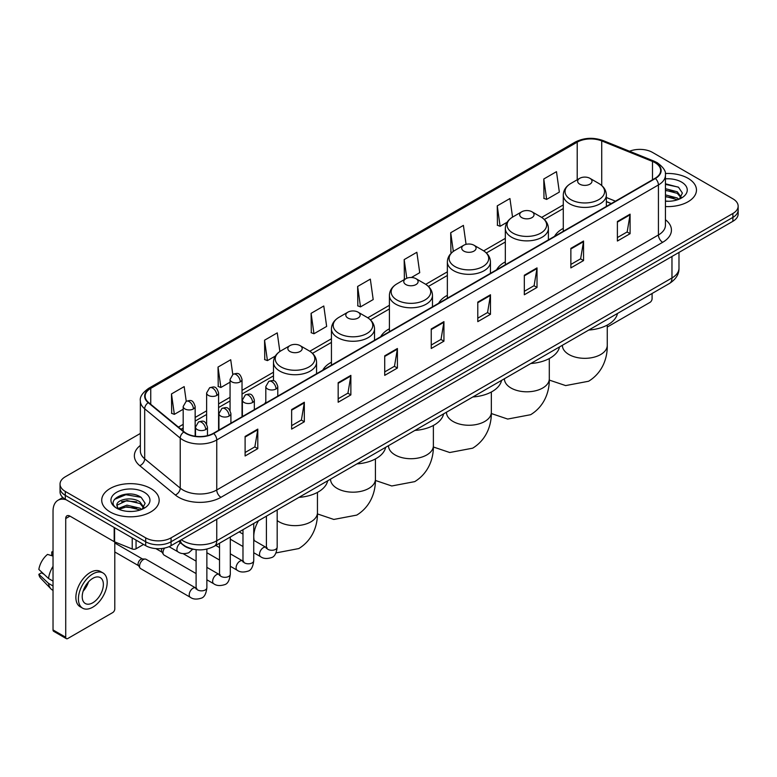 <?xml version="1.0" encoding="UTF-8"?>
<svg xmlns="http://www.w3.org/2000/svg" width="777" height="777" viewBox="0 0 777 777"><rect width="100%" height="100%" fill="white"/><g stroke="black" fill="none" stroke-linecap="round" stroke-linejoin="round"><path stroke-width="1.17" d="M265.812 402A31.711 18.308 0 0 0 264.772 403.632M331.439 362.228A31.711 18.308 0 0 0 322.737 370.173M389.403 328.768A31.711 18.308 0 0 0 380.691 336.703M447.358 295.309A31.711 18.308 0 0 0 438.655 303.244M505.322 261.839A31.711 18.308 0 0 0 496.61 269.784M563.286 228.38A31.711 18.308 0 0 0 554.574 236.315M611.208 203.613L606.361 201.661M194.794 549.494A17.949 10.363 180 0 1 183.44 545.26L178.642 541.297M140.355 433.449L65.297 476.787A17.949 10.363 0 0 0 60.043 484.12L60.043 491.928A17.949 10.363 0 0 0 65.297 499.261L145.678 545.668A17.949 10.363 0 0 0 171.066 545.668L732.896 221.299A17.949 10.363 0 0 0 738.15 213.966L738.15 210.062A17.949 10.363 0 0 1 732.896 217.385A17.949 10.363 0 0 0 738.15 210.062L738.15 206.158A17.949 10.363 0 0 0 732.896 198.825L652.515 152.418A17.949 10.363 0 0 0 629.555 151.243M60.043 484.12A17.949 10.363 0 0 0 65.297 491.443L145.678 537.849A17.949 10.363 0 0 0 171.066 537.849L171.066 541.763L732.896 217.385L171.066 541.763A17.949 10.363 0 0 1 145.678 541.763A17.949 10.363 0 0 0 171.066 541.763L171.066 545.668M65.297 491.443L65.297 495.347L145.678 541.763L65.297 495.347A17.949 10.363 0 0 1 60.043 488.024A17.949 10.363 0 0 0 65.297 495.347L65.297 499.261M688.043 178.312A28.72 16.579 0 0 0 665.326 173.514A28.72 16.579 0 0 1 688.043 178.312A28.72 16.579 0 0 1 696.464 190.035A28.72 16.579 0 0 0 688.043 178.312M150.757 488.51A28.72 16.579 0 0 0 119.464 484.916A28.72 16.579 0 0 0 101.729 500.233A28.72 16.579 0 0 0 110.14 511.956A28.72 16.579 0 0 0 141.443 515.549A28.72 16.579 0 0 0 159.168 500.233A28.72 16.579 0 0 0 150.757 488.51A28.72 16.579 0 0 0 119.464 484.916A28.72 16.579 0 0 0 101.729 500.233A28.72 16.579 0 0 0 110.14 511.956A28.72 16.579 0 0 0 141.443 515.549A28.72 16.579 0 0 0 159.168 500.233A28.72 16.579 0 0 0 150.757 488.51M655.05 162.675A19.143 11.053 180 0 1 660.654 170.493A19.143 11.053 180 0 1 655.05 178.312L213.374 433.313A19.143 11.053 180 0 1 184.149 431.837L148.601 402.525A19.143 11.053 180 0 1 145.144 396.183A19.143 11.053 180 0 1 150.748 388.374L577.214 142.152A19.143 11.053 180 0 1 601.728 140.919L652.495 161.441A19.143 11.053 180 0 1 655.05 162.675M655.39 162.48A19.629 11.334 0 0 0 652.767 161.208L602.01 140.686A19.629 11.334 0 0 0 576.874 141.958L150.408 388.17A19.629 11.334 0 0 0 148.213 402.68L183.76 431.993A19.629 11.334 0 0 0 213.704 433.508L655.39 178.506A19.629 11.334 0 0 0 655.39 162.48M245.105 436.441L245.105 455.973L257.789 448.65L257.789 429.108L245.105 436.441M245.105 452.505L254.875 446.862L257.741 429.759A4.788 2.768 -120 0 0 257.789 429.108M254.788 446.911L257.789 448.65M291.637 409.566L291.637 429.108L304.331 421.785L304.331 402.243L291.637 409.566M291.637 425.641L301.408 419.998L304.273 402.894A4.788 2.768 -120 0 0 304.331 402.243M301.33 420.046L304.331 421.785M338.17 382.702L338.17 402.243L350.864 394.91L350.864 375.369L338.17 382.702M338.17 398.776L347.95 393.133L350.815 376.019A4.788 2.768 -120 0 0 350.864 375.369M347.863 393.181L350.864 394.91M384.712 355.837L384.712 375.369L397.406 368.045L397.406 348.504L384.712 355.837M384.712 371.901L394.483 366.258L397.348 349.155A4.788 2.768 -120 0 0 397.406 348.504M394.405 366.317L397.406 368.045M617.394 221.494L617.394 241.035L630.089 233.702L630.089 214.161L617.394 221.494M617.394 237.568L627.175 231.925L630.04 214.811A4.788 2.768 -120 0 0 630.089 214.161M627.088 231.973L630.089 233.702M570.862 248.358L570.862 267.9L583.546 260.577L583.546 241.035L570.862 248.358M570.862 264.433L580.633 258.79L583.498 241.686A4.788 2.768 -120 0 0 583.546 241.035M580.545 258.838L583.546 260.577M524.32 275.233L524.32 294.765L537.014 287.441L537.014 267.9L524.32 275.233M524.32 291.307L534.1 285.654L536.965 268.551A4.788 2.768 -120 0 0 537.014 267.9M534.013 285.713L537.014 287.441M477.787 302.098L477.787 321.639L490.481 314.306L490.481 294.765L477.787 302.098M477.787 318.172L487.558 312.529L490.423 295.415A4.788 2.768 -120 0 0 490.481 294.765M487.47 312.577L490.481 314.306M431.245 328.962L431.245 348.504L443.939 341.181L443.939 321.639L431.245 328.962M431.245 345.037L441.025 339.394L443.89 322.29A4.788 2.768 -120 0 0 443.939 321.639M440.938 339.442L443.939 341.181M665.442 206.556A28.72 16.579 0 0 0 696.464 190.035A28.72 16.579 0 0 1 665.442 206.556M171.066 537.849L732.896 213.481A17.949 10.363 0 0 0 738.15 206.158M279.866 351.495L277.253 332.877L264.559 340.2L264.763 359.625M232.779 374.417L230.72 359.741L218.026 367.065L218.23 386.49M186.237 401.272L184.178 386.606L171.484 393.939L171.688 413.354M411.402 277.496L419.726 272.688L416.86 252.272L404.176 259.596L404.38 279.021M466.064 244.357L463.403 225.398L450.709 232.731L450.913 252.146M512.548 217.113L509.935 198.533L497.251 205.856L497.455 225.281M543.783 178.992L546.649 199.407L559.343 192.084L556.478 171.668L543.783 178.992L543.987 198.417M311.101 313.335L313.966 333.751L326.651 326.418L323.786 306.002L311.101 313.335L311.305 332.75M357.634 286.46L360.499 306.886L373.193 299.553L370.328 279.137L357.634 286.46L357.838 305.885M360.499 306.886L357.634 305.808M404.943 279.234L404.176 278.943M404.176 259.596L406.789 278.244M451.913 252.525L450.709 252.078M450.709 232.731L453.331 251.398M497.251 205.856L500.116 226.282L507.177 222.203M500.116 226.282L497.251 225.204M546.649 199.407L543.783 198.339M313.966 333.751L311.101 332.682M264.559 340.2L267.424 360.615L275.33 356.051M267.424 360.615L264.559 359.547M218.026 367.065L220.891 387.48L230.06 382.187M220.891 387.48L218.026 386.412M171.484 393.939L174.349 414.355L183.187 409.256M174.349 414.355L171.484 413.286M665.442 201.088L669.007 201.272M665.442 194.881L677.301 198.009L678.884 199.271M665.442 196.435L677.583 199.757M665.442 188.685L677.301 191.802L681.186 197.173M665.442 190.229L677.301 193.356L680.875 197.572M665.442 201.214A19.503 11.257 0 0 0 681.536 197.999A19.503 11.257 0 0 0 681.536 182.071A19.503 11.257 0 0 0 665.442 178.846M679.341 199.087L682.4 193.084L678.535 187.257L665.442 183.78M665.442 184.382L678.272 187.082M665.442 190.579L673.95 191.647M665.442 196.785L673.95 197.853M607.255 327.049L649.97 302.389A2.991 1.729 120 0 0 652.088 298.727L652.088 293.492M579.739 184.168A7.178 4.147 0 0 0 589.898 184.168A7.178 4.147 0 0 0 589.898 178.312L598.814 183.459A19.784 11.422 0 0 1 598.814 199.611A19.784 11.422 0 0 1 570.833 199.611A19.784 11.422 0 0 1 570.833 183.459C565.957 186.354 563.442 190.19 563.286 194.988A21.542 12.432 0 0 0 569.59 203.778A21.542 12.432 0 0 0 593.065 206.478A21.542 12.432 0 0 0 606.361 194.988C606.196 190.19 603.68 186.354 598.814 183.459L589.898 178.312A7.178 4.147 0 0 0 579.739 178.312A7.178 4.147 0 0 0 579.739 184.168M588.772 330.04A32.906 18.998 0 0 0 617.492 313.471M521.785 217.638A7.178 4.147 0 0 0 531.934 217.638A7.178 4.147 0 0 0 531.934 211.771L540.85 216.919A19.784 11.422 0 0 1 540.85 233.071A19.784 11.422 0 0 1 512.869 233.071A19.784 11.422 0 0 1 512.869 216.919C507.993 219.813 505.477 223.659 505.322 228.448A21.542 12.432 0 0 0 511.635 237.247A21.542 12.432 0 0 0 535.1 239.938A21.542 12.432 0 0 0 548.397 228.448C548.241 223.659 545.726 219.813 540.85 216.919L531.934 211.771A7.178 4.147 0 0 0 521.785 211.771A7.178 4.147 0 0 0 521.785 217.638M530.817 363.51A32.906 18.998 0 0 0 559.527 346.93M463.82 251.097A7.178 4.147 0 0 0 473.98 251.097A7.178 4.147 0 0 0 473.98 245.231L482.896 250.379A19.784 11.422 0 0 1 482.896 266.54A19.784 11.422 0 0 1 454.914 266.54A19.784 11.422 0 0 1 454.914 250.379C450.038 253.273 447.523 257.119 447.358 261.917A21.542 12.432 0 0 0 453.671 270.707A21.542 12.432 0 0 0 477.146 273.397A21.542 12.432 0 0 0 490.442 261.917C490.277 257.119 487.762 253.273 482.896 250.379L473.98 245.231A7.178 4.147 0 0 0 463.82 245.231A7.178 4.147 0 0 0 463.82 251.097M472.853 396.969A32.906 18.998 0 0 0 501.573 380.39M405.866 284.557A7.178 4.147 0 0 0 416.016 284.557A7.178 4.147 0 0 0 416.016 278.7L424.932 283.848A19.784 11.422 0 0 1 424.932 300A19.784 11.422 0 0 1 396.95 300A19.784 11.422 0 0 1 396.95 283.848C392.074 286.742 389.559 290.579 389.403 295.377A21.542 12.432 0 0 0 395.707 304.166A21.542 12.432 0 0 0 419.182 306.866A21.542 12.432 0 0 0 432.478 295.377C432.323 290.579 429.807 286.742 424.932 283.848L416.016 278.7A7.178 4.147 0 0 0 405.866 278.7A7.178 4.147 0 0 0 405.866 284.557M414.899 430.429A32.906 18.998 0 0 0 443.609 413.859M347.902 318.026A7.178 4.147 0 0 0 358.061 318.026A7.178 4.147 0 0 0 358.061 312.16L366.977 317.307A19.784 11.422 0 0 1 366.977 333.459A19.784 11.422 0 0 1 338.986 333.459A19.784 11.422 0 0 1 338.986 317.307C334.12 320.202 331.604 324.048 331.439 328.836A21.542 12.432 0 0 0 337.752 337.636A21.542 12.432 0 0 0 361.227 340.326A21.542 12.432 0 0 0 374.524 328.836C374.359 324.048 371.843 320.202 366.977 317.307L358.061 312.16A7.178 4.147 0 0 0 347.902 312.16A7.178 4.147 0 0 0 347.902 318.026M356.934 463.898A32.906 18.998 0 0 0 385.654 447.319M289.947 351.486A7.178 4.147 0 0 0 300.097 351.486A7.178 4.147 0 0 0 300.097 345.619L309.013 350.767A19.784 11.422 0 0 1 309.013 366.929A19.784 11.422 0 0 1 281.031 366.929A19.784 11.422 0 0 1 281.031 350.767C276.156 353.661 273.64 357.507 273.485 362.305A21.542 12.432 0 0 0 279.788 371.095A21.542 12.432 0 0 0 303.263 373.786A21.542 12.432 0 0 0 316.56 362.305C316.404 357.507 313.889 353.661 309.013 350.767L300.097 345.619A7.178 4.147 0 0 0 289.947 345.619A7.178 4.147 0 0 0 289.947 351.486M298.98 497.358A32.906 18.998 0 0 0 327.69 480.778M196.095 573.572L164.102 555.099A5.381 3.108 -60 0 1 163.423 554.428A5.381 3.108 -60 0 1 162.985 552.632A5.381 3.108 -60 0 1 164.637 548.047M163.423 554.428L161.82 551.855A3.885 2.244 -60 0 1 161.499 550.553A3.885 2.244 -60 0 1 161.975 548.494M139.549 566.161A5.381 3.108 -60 0 1 143.356 559.566A5.381 3.108 -60 0 1 145.134 559.052A5.381 3.108 -60 0 1 146.047 559.304L195.717 587.975A5.381 3.108 -60 0 0 193.259 588.111A5.381 3.108 -60 0 0 193.017 588.238A5.381 3.108 -60 0 0 189.501 592.987A5.381 3.108 -60 0 0 190.326 597.299L140.656 568.628A5.381 3.108 -60 0 1 139.986 567.958A5.381 3.108 -60 0 1 139.549 566.161M139.986 567.958L138.384 565.384A3.885 2.244 -60 0 1 138.063 564.083A3.885 2.244 -60 0 1 140.812 559.323A3.885 2.244 -60 0 1 142.104 558.945L145.134 559.052M136.053 540.112L136.053 548.785L143.56 544.444M66.191 499.776A23.932 13.821 -120 0 0 57.984 500.271A23.932 13.821 -120 0 0 53.03 511.227L53.03 629.933L65.724 637.266L65.724 518.55A5.983 3.458 60 0 1 66.958 515.811A5.983 3.458 60 0 1 69.949 516.113L114.19 541.656L114.19 527.486M65.724 637.266A2.991 1.729 120 0 0 66.336 638.636L53.652 631.303A2.991 1.729 -60 0 1 53.03 629.933M66.336 638.636A2.991 1.729 120 0 0 67.832 638.49L112.684 612.597A2.991 1.729 120 0 0 114.792 608.935L114.792 541.928M136.053 548.785A2.991 1.729 180 0 1 132.226 548.98L114.588 541.841A2.991 1.729 180 0 1 114.19 541.656M92.793 602.777A14.957 8.634 120 0 0 102.564 589.597A14.957 8.634 120 0 0 100.272 577.612A14.957 8.634 120 0 0 92.793 578.35A14.957 8.634 120 0 0 83.022 591.53A14.957 8.634 120 0 0 85.315 603.515A14.957 8.634 120 0 0 92.793 602.777M83.129 591.18A14.957 8.634 120 0 0 88.5 581.886M53.03 552.35L51.758 551.961L51.758 554.963L53.03 555.701M102.972 572.94L100.427 571.483A20.338 11.742 120 0 0 90.258 572.484A20.338 11.742 120 0 0 76.972 590.413A20.338 11.742 120 0 0 80.089 606.711L82.624 608.177A20.338 11.742 120 0 0 92.793 607.167A20.338 11.742 120 0 0 106.09 589.248A20.338 11.742 120 0 0 102.972 572.94A20.338 11.742 120 0 0 92.793 573.95A20.338 11.742 120 0 0 79.507 591.88A20.338 11.742 120 0 0 82.624 608.177M53.03 566.336A19.746 11.402 120 0 0 48.533 578.496L38.85 569.434A15.559 8.984 120 0 1 47.533 554.409L53.03 556.07M53.03 581.099L48.533 578.496M44.085 574.339L41.453 572.824L38.85 574.32L48.533 583.381L53.03 585.984M48.533 583.381A19.746 11.402 120 0 0 50.971 588.898A19.746 11.402 120 0 0 52.467 590.073L53.03 590.403M53.03 551.612A15.559 8.984 120 0 0 51.758 551.961M38.85 574.32A15.559 8.984 120 0 0 40.686 578.195L50.971 588.898M127.205 511.344L131.721 511.47M118.24 508.479L126.952 505.157L140.015 508.207L141.589 509.479M119.046 509.314L126.952 506.711L140.297 509.955M118.376 509.081L116.977 505.808A13.52 7.809 0 0 0 119.163 509.421M143.891 507.371L140.015 502.01C131.896 495.949 115.19 499.689 116.977 505.808L116.929 505.205M117.016 505.992L117.385 504.992L126.952 500.505L140.015 503.554L143.59 507.779M142.055 509.285L145.114 503.292L141.249 497.465C127.564 487.626 103.244 500.592 117.288 508.537L117.978 508.964M144.24 492.268A19.503 11.257 0 0 0 116.657 492.268A19.503 11.257 0 0 0 116.657 508.197A19.503 11.257 0 0 0 144.24 508.197A19.503 11.257 0 0 0 144.24 492.268M114.433 499.417L125.884 494.716L140.977 497.29M121.591 501.699L125.884 500.922L136.665 501.845M121.591 507.905L125.884 507.128L136.665 508.051M181.303 539.753A23.932 13.821 0 0 0 182.906 540.782A23.932 13.821 0 0 0 216.754 540.782L671.969 277.962A23.932 13.821 0 0 0 678.981 268.191C679.156 274.135 675.99 279.215 669.492 283.44L214.277 546.26A11.966 6.906 60 0 0 216.754 540.782L216.754 519.289M671.969 256.468L671.969 277.962A11.966 6.906 60 0 1 669.492 283.44M180.332 540.316A11.966 8.003 129.5 0 0 182.42 544.211L178.788 541.21M732.896 221.299L732.896 213.481M145.678 545.668L145.678 537.849M665.442 219.726A29.915 17.269 180 0 1 662.664 242.307L220.989 497.309A5.983 3.458 60 0 1 216.754 489.976L658.43 234.975A23.932 13.821 0 0 0 665.442 225.204L665.442 175.184A23.932 13.821 180 0 1 658.43 184.955A5.983 3.458 -120 0 0 655.39 178.506M220.989 497.309A29.915 17.269 180 0 1 178.681 497.309A29.915 17.269 180 0 1 175.33 494.998L139.782 465.695A29.915 17.269 180 0 1 140.355 445.425M182.906 489.976A23.932 13.821 0 0 0 216.754 489.976L216.754 439.957A23.932 13.821 180 0 1 180.225 438.111L144.687 408.799A23.932 13.821 180 0 1 140.355 400.874L140.355 450.903A23.932 13.821 0 0 0 144.687 458.828L180.225 488.131A23.932 13.821 0 0 0 182.906 489.976M665.442 175.184C666.239 171.445 663.49 167.278 657.196 162.675L654.049 161.15A5.983 2.797 112 0 0 652.767 161.208M654.049 161.15L603.282 140.627C593.375 137.121 583.974 137.626 575.067 142.152A5.983 3.458 60 0 1 576.874 141.958M150.408 388.17A5.983 3.458 -120 0 0 148.601 388.364C142.395 392.832 139.646 396.998 140.355 400.874M148.213 402.68A5.983 4.002 129.5 0 0 144.687 408.799L144.687 458.828A5.983 4.002 -50.5 0 1 139.782 465.695M603.282 140.627A5.983 2.797 112 0 0 602.01 140.686M183.76 431.993A5.983 4.002 129.5 0 0 180.225 438.111L180.225 488.131A5.983 4.002 -50.5 0 1 175.33 494.998M213.704 433.508A5.983 3.458 60 0 1 216.754 439.957L658.43 184.955L658.43 234.975A5.983 3.458 60 0 0 662.664 242.307M150.748 388.374L150.748 404.293M652.495 161.441L652.495 179.788M601.728 140.919L601.728 185.528M615.442 201.175L606.361 197.504M577.214 142.152L577.214 179.769M563.286 204.914L541.647 217.405M505.322 238.374L483.682 250.864M447.358 271.833L425.728 284.324M389.403 305.303L367.764 317.793M331.439 338.762L309.809 351.253M273.485 372.222L242.026 390.384M230.06 397.29L218.59 403.914M206.624 410.829L195.153 417.443M183.187 424.359L178.419 427.107M431.245 329.584L443.89 322.29M477.787 302.719L490.423 295.415M524.32 275.845L536.965 268.551M570.862 248.98L583.498 241.686M617.394 222.115L630.04 214.811M384.712 356.449L397.348 349.155M338.17 383.323L350.815 376.019M291.637 410.188L304.273 402.894M245.105 437.053L257.741 429.759M607.255 325.077L607.255 345.377A22.436 12.956 180 0 1 600.689 354.535A22.436 12.956 180 0 1 568.958 354.535A22.436 12.956 180 0 1 562.383 345.377L562.431 346.26M549.3 358.547L549.3 378.846A22.436 12.956 180 0 1 542.725 388.005A22.436 12.956 180 0 1 510.994 388.005A22.436 12.956 180 0 1 504.428 378.846L504.477 379.72M491.336 392.006L491.336 412.305A22.436 12.956 180 0 1 484.77 421.464A22.436 12.956 180 0 1 453.04 421.464A22.436 12.956 180 0 1 446.464 412.305L446.513 413.179M433.381 425.466L433.381 445.765A22.436 12.956 180 0 1 426.806 454.924A22.436 12.956 180 0 1 395.075 454.924A22.436 12.956 180 0 1 388.5 445.765L388.558 446.649M375.417 458.935L375.417 479.234A22.436 12.956 180 0 1 368.842 488.393A22.436 12.956 180 0 1 337.121 488.393A22.436 12.956 180 0 1 330.546 479.234L330.594 480.108M317.453 492.395L317.453 512.694A22.436 12.956 180 0 1 310.887 521.853A22.436 12.956 180 0 1 279.157 521.853A22.436 12.956 180 0 1 277.175 520.551M254.215 540.559A22.436 12.956 -60 0 1 258.508 520.726M276.029 388.976A5.983 3.458 0 0 0 277.777 386.538C275.349 378.855 272.989 380.39 268.803 381.352A5.983 3.458 60 0 1 271.795 381.653A5.983 3.458 -120 0 1 276.029 388.976A5.983 3.458 0 0 1 267.56 388.976A5.983 3.458 0 0 1 265.812 386.538L268.803 381.352M253.739 552.719L260.645 556.711A5.381 3.108 -60 0 1 259.819 552.389A5.381 3.108 -60 0 1 263.335 547.649A5.381 3.108 -60 0 1 263.578 547.513A5.381 3.108 -60 0 1 266.025 547.377L253.739 540.287M266.715 547.921L266.239 548.319L266.414 547.154A5.381 3.108 -0 0 0 267.987 549.358A5.381 3.108 -0 0 0 275.359 549.494A5.381 3.108 -0 0 0 277.175 547.154C276.437 553.409 274.504 556.905 271.367 557.633C266.87 559.003 263.296 558.692 260.645 556.711M252.593 402.505A5.983 3.458 0 0 0 254.341 400.068C251.913 392.395 249.553 393.92 245.367 394.881A5.983 3.458 60 0 1 248.358 395.182A5.983 3.458 -120 0 1 252.593 402.505A5.983 3.458 0 0 1 244.124 402.505A5.983 3.458 0 0 1 242.375 400.068L245.367 394.881M230.303 566.258L237.208 570.24A5.381 3.108 -60 0 1 236.383 565.928A5.381 3.108 -60 0 1 239.899 561.179A5.381 3.108 -60 0 1 240.132 561.052A5.381 3.108 -60 0 1 242.589 560.916L230.303 553.816M243.279 561.45L242.803 561.849L242.978 560.693A5.381 3.108 -0 0 0 244.551 562.888A5.381 3.108 -0 0 0 251.923 563.024A5.381 3.108 -0 0 0 253.739 560.693C253.001 566.938 251.068 570.435 247.931 571.163C243.434 572.532 239.86 572.222 237.208 570.24M229.147 416.045A5.983 3.458 0 0 0 230.905 413.597C228.477 405.924 226.117 407.449 221.931 408.42A5.983 3.458 60 0 1 224.922 408.712A5.983 3.458 -120 0 1 229.147 416.045A5.983 3.458 0 0 1 220.687 416.045A5.983 3.458 0 0 1 218.939 413.597L221.931 408.42M206.867 579.788L213.762 583.77A5.381 3.108 -60 0 1 212.937 579.457A5.381 3.108 -60 0 1 216.462 574.708A5.381 3.108 -60 0 1 216.696 574.582A5.381 3.108 -60 0 1 219.153 574.446L206.867 567.356M219.842 574.99L219.367 575.388L219.532 574.222A5.381 3.108 -0 0 0 221.115 576.417A5.381 3.108 -0 0 0 228.477 576.553A5.381 3.108 -0 0 0 230.303 574.222C229.565 580.477 227.632 583.964 224.495 584.702C219.998 586.072 216.424 585.761 213.762 583.77M205.711 429.574A5.983 3.458 0 0 0 207.469 427.127C205.041 419.454 202.68 420.988 198.494 421.95A5.983 3.458 60 0 1 201.486 422.241A5.983 3.458 -120 0 1 205.711 429.574A5.983 3.458 0 0 1 197.251 429.574A5.983 3.458 0 0 1 195.503 427.127L198.494 421.95M196.406 588.519L195.921 588.917L196.095 587.752A5.381 3.108 -0 0 0 197.679 589.947A5.381 3.108 -0 0 0 205.041 590.083A5.381 3.108 -0 0 0 206.867 587.752C206.128 594.007 204.196 597.503 201.058 598.232C196.562 599.601 192.978 599.29 190.326 597.299M240.278 381.866A5.983 3.458 0 0 0 242.026 379.429C239.598 371.756 237.238 373.281 233.051 374.242A5.983 3.458 60 0 1 236.043 374.543A5.983 3.458 -120 0 1 240.278 381.866A5.983 3.458 0 0 1 231.818 381.866A5.983 3.458 0 0 1 230.06 379.429L233.051 374.242M216.841 395.406A5.983 3.458 0 0 0 218.59 392.958C216.161 385.285 213.801 386.81 209.615 387.781A5.983 3.458 60 0 1 212.607 388.073A5.983 3.458 -120 0 1 216.841 395.406A5.983 3.458 0 0 1 208.382 395.406A5.983 3.458 0 0 1 206.624 392.958L209.615 387.781M193.405 408.935A5.983 3.458 0 0 0 195.153 406.488C192.725 398.815 190.365 400.34 186.179 401.311A5.983 3.458 60 0 1 189.17 401.602A5.983 3.458 -120 0 1 193.405 408.935A5.983 3.458 0 0 1 184.936 408.935A5.983 3.458 0 0 1 183.187 406.488L186.179 401.311M192.735 549.193L188.743 552.777C184.246 554.147 180.672 553.836 178.02 551.845A5.381 3.108 -60 0 1 176.903 549.378A5.381 3.108 -60 0 1 180.555 542.88M65.724 518.55L69.949 516.113M114.588 527.719L114.588 541.841M132.226 548.98L132.226 537.898M214.277 546.26C204.642 551.097 195.017 551.097 185.392 546.26L182.42 544.211M678.981 268.191L678.981 252.428M575.067 142.152L148.601 388.364M563.286 208.557L544.327 219.493M505.322 242.016L486.363 252.962M447.358 275.476L428.409 286.422M389.403 308.945L370.444 319.881M331.439 342.404L312.49 353.35M273.485 375.864L242.026 394.026M230.06 400.932L218.59 407.556M206.624 414.471L195.153 421.085M183.187 428.001L181.022 429.254M611.344 203.545L606.361 201.525M607.255 345.377C607.556 356.643 603.37 372.202 588.607 381.245L565.646 385.586L549.281 380.07M606.361 206.42L606.361 194.988M563.286 231.293L563.286 194.988M579.739 178.312L570.833 183.459M549.3 378.846C549.601 390.112 545.415 405.672 530.642 414.704L507.682 419.056L491.326 413.529M548.397 239.879L548.397 228.448M505.322 264.753L505.322 228.448M521.785 211.771L512.869 216.919M491.336 412.305C491.637 423.572 487.451 439.131 472.688 448.174L449.728 452.515L433.362 446.989M490.442 273.349L490.442 261.917M447.358 298.213L447.358 261.917M463.82 245.231L454.914 250.379M433.381 445.765C433.683 457.031 429.496 472.591 414.724 481.633L391.763 485.975L375.408 480.458M432.478 306.808L432.478 295.377M389.403 331.682L389.403 295.377M405.866 278.7L396.95 283.848M375.417 479.234C375.718 490.501 371.532 506.06 356.769 515.093L333.809 519.444L317.443 513.918M374.524 340.268L374.524 328.836M331.439 365.141L331.439 328.836M347.902 312.16L338.986 317.307M317.453 512.694C317.764 523.96 313.578 539.52 298.805 548.562L275.971 552.923M316.56 373.737L316.56 362.305M273.485 380.798L273.485 362.305M289.947 345.619L281.031 350.767M267.123 547.814L266.025 547.377M277.175 509.945L277.175 547.154M277.777 396.124L277.777 386.538M242.978 546.503L230.303 539.189M266.414 516.161L266.414 547.154M265.812 403.03L265.812 386.538M242.978 534.071L239.18 531.886M243.687 561.344L242.589 560.916M253.739 523.475L253.739 560.693M254.341 409.654L254.341 400.068M219.532 560.042L206.867 552.719M242.978 529.691L242.978 560.693M242.375 416.559L242.375 400.068M219.532 547.6L215.744 545.415M220.241 574.873L219.153 574.446M230.303 537.004L230.303 574.222M230.905 423.183L230.905 413.597M155.837 548.601L162.014 552.165M219.532 543.22L219.532 574.222M218.939 430.099L218.939 413.597M196.095 561.13L183.1 553.632M196.804 588.403L195.717 587.975M206.867 549.106L206.867 587.752M207.469 435.635L207.469 427.127M114.792 551.971L138.578 565.695M196.095 549.669L196.095 587.752M195.503 436.256L195.503 427.127M114.792 542.987L142.463 558.964M242.026 416.763L242.026 379.429M230.06 410.538L230.06 379.429M218.59 430.293L218.59 392.958M206.624 424.077L206.624 392.958M195.153 436.208L195.153 406.488M178.02 551.845L169.046 546.668M183.187 431.041L183.187 406.488M57.984 500.271L62.83 497.474"/></g></svg>
